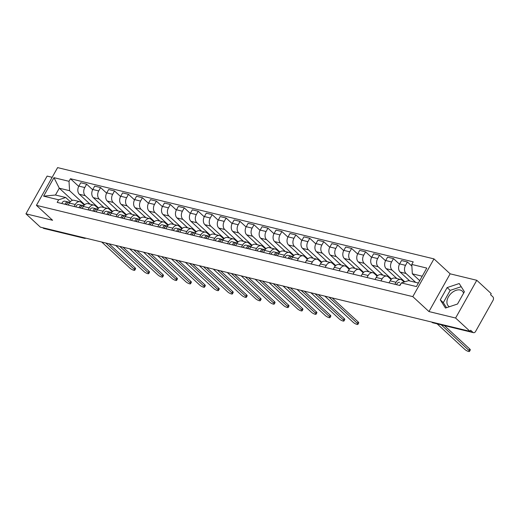<?xml version="1.0" encoding="UTF-8"?>
<svg xmlns="http://www.w3.org/2000/svg" width="519" height="519" viewBox="0 0 519 519"><rect width="100%" height="100%" fill="white"/><g stroke="black" fill="none" stroke-linecap="round" stroke-linejoin="round"><path stroke-width="0.78" d="M449.383 306.742A10.185 6.676 132.7 0 1 448.468 306.087A10.185 6.676 132.7 0 1 449.35 295.447A10.185 6.676 132.7 0 1 460.197 290.024A10.185 6.676 132.7 0 1 462.293 291.12A10.185 6.676 132.7 0 1 463.584 293.216M52.166 177.31L47.125 176.084L25.95 213.822L40.378 227.147L470.026 331.349L455.604 318.024L476.779 280.286L450.142 273.824L433.975 258.89L57.603 167.611L36.427 205.349L412.8 296.628L428.96 311.562L455.604 318.024M476.779 280.286L491.208 293.611L490.585 294.714L492.836 296.79A2.614 1.855 103.6 0 1 493.05 300.326L475.579 331.466A2.614 1.855 103.6 0 1 473.51 332.66L433.015 322.837A2.614 1.855 -76.4 0 1 432.398 322.5L472.893 332.322A2.614 1.855 103.6 0 0 473.51 332.66M25.95 213.822L52.594 220.283L36.427 205.349M83.325 237.566L83.741 237.942A2.614 1.855 -76.4 0 0 84.357 238.286L43.855 228.464A2.614 1.855 -76.4 0 1 43.239 228.126L83.741 237.942A2.614 1.713 -47.3 0 0 84.701 237.897M42.824 227.744L43.239 228.126M472.893 332.322L470.649 330.246L470.026 331.349M415.661 282.381L406.027 273.481A6.007 4.262 -76.4 0 1 405.534 265.339L407.415 261.978L401.518 260.551L399.636 263.905A6.007 4.262 103.6 0 0 400.13 272.047L409.763 280.948M400.778 279.52L394.875 278.093A6.007 4.262 103.6 0 0 390.126 280.85L396.029 282.278A6.007 4.262 -76.4 0 1 400.778 279.52A6.007 4.262 -76.4 0 1 402.199 280.299L404.1 282.057M396.029 282.278L394.901 284.289M411.865 266.091L407.415 261.978M390.126 280.85L388.997 282.855M404.788 281.836L392.085 270.094A6.007 4.262 -76.4 0 1 391.586 261.952L393.473 258.598L387.57 257.171L385.688 260.525A6.007 4.262 103.6 0 0 386.181 268.667L396.925 278.586M380.952 280.902L382.081 278.898A6.007 4.262 -76.4 0 1 386.83 276.14A6.007 4.262 -76.4 0 1 388.257 276.919L391.079 279.527M399.494 264.165L393.473 258.598M386.83 276.14L380.933 274.707A6.007 4.262 103.6 0 0 376.178 277.464L375.055 279.475M391.534 279.086L378.137 266.714A6.007 4.262 -76.4 0 1 377.644 258.572L379.525 255.218L373.622 253.785L371.74 257.139A6.007 4.262 103.6 0 0 372.233 265.28L382.977 275.206M367.004 277.522L368.133 275.518A6.007 4.262 -76.4 0 1 372.882 272.754A6.007 4.262 -76.4 0 1 374.309 273.532L377.131 276.147M385.552 260.785L379.525 255.218M372.882 272.754L366.985 271.327A6.007 4.262 103.6 0 0 362.236 274.084L361.107 276.095M377.585 275.706L364.189 263.334A6.007 4.262 -76.4 0 1 363.696 255.192L365.577 251.832L359.68 250.405L357.792 253.759A6.007 4.262 103.6 0 0 358.292 261.9L369.028 271.82M353.063 274.142L354.185 272.131A6.007 4.262 -76.4 0 1 358.94 269.374A6.007 4.262 -76.4 0 1 360.361 270.152L363.19 272.76M371.604 257.398L365.577 251.832M358.94 269.374L353.037 267.94A6.007 4.262 103.6 0 0 348.288 270.704L347.159 272.709M363.637 272.326L350.241 259.948A6.007 4.262 -76.4 0 1 349.748 251.806L351.629 248.452L345.732 247.018L343.85 250.379A6.007 4.262 103.6 0 0 344.344 258.52L355.08 268.44M339.115 270.756L340.243 268.751A6.007 4.262 -76.4 0 1 344.992 265.994A6.007 4.262 -76.4 0 1 346.413 266.772L349.242 269.38M357.656 254.018L351.629 248.452M344.992 265.994L339.089 264.56A6.007 4.262 103.6 0 0 334.34 267.317L333.211 269.329M349.696 268.939L336.299 256.568A6.007 4.262 -76.4 0 1 335.806 248.426L337.687 245.072L331.784 243.638L329.902 246.992A6.007 4.262 103.6 0 0 330.395 255.134L341.139 265.06M325.166 267.376L326.295 265.371A6.007 4.262 -76.4 0 1 331.044 262.608A6.007 4.262 -76.4 0 1 332.471 263.386L335.293 266M343.708 250.638L337.687 245.072M331.044 262.608L325.147 261.18A6.007 4.262 103.6 0 0 320.392 263.937L319.269 265.942M335.748 265.559L322.351 253.181A6.007 4.262 -76.4 0 1 321.858 245.046L323.739 241.685L317.842 240.258L315.954 243.612A6.007 4.262 103.6 0 0 316.447 251.754L327.191 261.673M311.225 263.996L312.347 261.985A6.007 4.262 -76.4 0 1 317.096 259.228A6.007 4.262 -76.4 0 1 318.523 260.006L321.345 262.614M329.766 247.252L323.739 241.685M317.096 259.228L311.199 257.794A6.007 4.262 103.6 0 0 306.45 260.557L305.321 262.562M321.799 262.179L308.403 249.801A6.007 4.262 -76.4 0 1 307.91 241.659L309.791 238.305L303.894 236.872L302.013 240.232A6.007 4.262 103.6 0 0 302.506 248.374L313.242 258.293M297.277 260.609L298.399 258.605A6.007 4.262 -76.4 0 1 303.154 255.848A6.007 4.262 -76.4 0 1 304.575 256.626L307.404 259.234M315.818 243.872L309.791 238.305M303.154 255.848L297.251 254.414A6.007 4.262 103.6 0 0 292.502 257.171L291.373 259.182M307.851 258.793L294.461 246.421A6.007 4.262 -76.4 0 1 293.962 238.279L295.849 234.925L289.946 233.492L288.064 236.846A6.007 4.262 103.6 0 0 288.558 244.987L299.294 254.913M283.329 257.229L284.457 255.218A6.007 4.262 -76.4 0 1 289.206 252.461A6.007 4.262 -76.4 0 1 290.634 253.24L293.456 255.854M301.87 240.485L295.849 234.925M289.206 252.461L283.309 251.034A6.007 4.262 103.6 0 0 278.554 253.791L277.431 255.796M293.91 255.413L280.513 243.035A6.007 4.262 -76.4 0 1 280.02 234.893L281.901 231.539L275.998 230.112L274.116 233.466A6.007 4.262 103.6 0 0 274.609 241.607L285.353 251.527M269.38 253.849L270.509 251.838A6.007 4.262 -76.4 0 1 275.258 249.081A6.007 4.262 -76.4 0 1 276.685 249.86L279.507 252.468M287.922 237.105L281.901 231.539M275.258 249.081L269.361 247.647A6.007 4.262 103.6 0 0 264.612 250.411L263.483 252.416M279.962 252.033L266.565 239.655A6.007 4.262 -76.4 0 1 266.072 231.513L267.953 228.159L262.056 226.725L260.168 230.086A6.007 4.262 103.6 0 0 260.668 238.221L271.405 248.147M255.439 250.463L256.561 248.458A6.007 4.262 -76.4 0 1 261.317 245.701A6.007 4.262 -76.4 0 1 262.737 246.473L265.566 249.088M273.98 233.725L267.953 228.159M261.317 245.701L255.413 244.267A6.007 4.262 103.6 0 0 250.664 247.025L249.535 249.036M266.013 248.646L252.617 236.275A6.007 4.262 -76.4 0 1 252.124 228.133L254.005 224.779L248.108 223.345L246.227 226.699A6.007 4.262 103.6 0 0 246.72 234.841L257.456 244.76M241.491 247.083L242.62 245.072A6.007 4.262 -76.4 0 1 247.368 242.315A6.007 4.262 -76.4 0 1 248.789 243.093L251.618 245.701M260.032 230.339L254.005 224.779M247.368 242.315L241.465 240.887A6.007 4.262 103.6 0 0 236.716 243.645L235.587 245.649M252.072 245.266L238.675 232.888A6.007 4.262 -76.4 0 1 238.176 224.746L240.063 221.392L234.16 219.965L232.278 223.319A6.007 4.262 103.6 0 0 232.772 231.461L243.515 241.38M227.543 243.703L228.671 241.692A6.007 4.262 -76.4 0 1 233.42 238.935A6.007 4.262 -76.4 0 1 234.848 239.713L237.67 242.321M246.084 226.959L240.063 221.392M233.42 238.935L227.523 237.501A6.007 4.262 103.6 0 0 222.768 240.258L221.645 242.269M238.124 241.886L224.727 229.508A6.007 4.262 -76.4 0 1 224.234 221.366L226.115 218.012L220.212 216.579L218.33 219.939A6.007 4.262 103.6 0 0 218.823 228.075L229.567 238M213.594 240.316L214.723 238.312A6.007 4.262 -76.4 0 1 219.472 235.555A6.007 4.262 -76.4 0 1 220.899 236.327L223.721 238.941M232.142 223.579L226.115 218.012M219.472 235.555L213.575 234.121A6.007 4.262 103.6 0 0 208.826 236.878L207.697 238.889M224.176 238.5L210.779 226.128A6.007 4.262 -76.4 0 1 210.286 217.986L212.167 214.626L206.27 213.199L204.389 216.553A6.007 4.262 103.6 0 0 204.882 224.695L215.619 234.614M199.653 236.936L200.775 234.925A6.007 4.262 -76.4 0 1 205.53 232.168A6.007 4.262 -76.4 0 1 206.951 232.947L209.78 235.555M218.194 220.192L212.167 214.626M205.53 232.168L199.627 230.741A6.007 4.262 103.6 0 0 194.878 233.498L193.749 235.503M210.227 235.12L196.837 222.742A6.007 4.262 -76.4 0 1 196.338 214.6L198.226 211.246L192.322 209.819L190.441 213.173A6.007 4.262 103.6 0 0 190.934 221.315L201.67 231.234M185.705 233.55L186.834 231.545A6.007 4.262 -76.4 0 1 191.582 228.788A6.007 4.262 -76.4 0 1 193.003 229.567L195.832 232.175M204.246 216.812L198.226 211.246M191.582 228.788L185.679 227.354A6.007 4.262 103.6 0 0 180.93 230.112L179.808 232.123M196.286 231.734L182.889 219.362A6.007 4.262 -76.4 0 1 182.396 211.22L184.277 207.866L178.374 206.432L176.492 209.786A6.007 4.262 103.6 0 0 176.985 217.928L187.729 227.854M171.757 230.17L172.885 228.165A6.007 4.262 -76.4 0 1 177.634 225.402A6.007 4.262 -76.4 0 1 179.061 226.18L181.884 228.795M190.298 213.432L184.277 207.866M177.634 225.402L171.737 223.974A6.007 4.262 103.6 0 0 166.988 226.732L165.859 228.743M182.338 228.354L168.941 215.982A6.007 4.262 -76.4 0 1 168.448 207.84L170.329 204.48L164.432 203.052L162.544 206.406A6.007 4.262 103.6 0 0 163.044 214.548L173.781 224.468M157.815 226.79L158.937 224.779A6.007 4.262 -76.4 0 1 163.693 222.022A6.007 4.262 -76.4 0 1 165.113 222.8L167.942 225.408M176.356 210.046L170.329 204.48M163.693 222.022L157.789 220.594A6.007 4.262 103.6 0 0 153.04 223.352L151.911 225.356M168.39 224.974L154.993 212.595A6.007 4.262 -76.4 0 1 154.5 204.454L156.381 201.1L150.484 199.666L148.603 203.026A6.007 4.262 103.6 0 0 149.096 211.168L159.833 221.088M143.867 223.404L144.996 221.399A6.007 4.262 -76.4 0 1 149.744 218.642A6.007 4.262 -76.4 0 1 151.165 219.42L153.994 222.028M162.408 206.666L156.381 201.1M149.744 218.642L143.841 217.208A6.007 4.262 103.6 0 0 139.092 219.965L137.963 221.976M154.441 221.587L141.051 209.215A6.007 4.262 -76.4 0 1 140.552 201.074L142.44 197.72L136.536 196.286L134.655 199.64A6.007 4.262 103.6 0 0 135.148 207.782L145.891 217.708M129.919 220.024L131.048 218.019A6.007 4.262 -76.4 0 1 135.796 215.255A6.007 4.262 -76.4 0 1 137.224 216.034L140.046 218.648M148.46 203.286L142.44 197.72M135.796 215.255L129.899 213.828A6.007 4.262 103.6 0 0 125.144 216.585L124.022 218.59M140.5 218.207L127.103 205.835A6.007 4.262 -76.4 0 1 126.61 197.694L128.491 194.333L122.588 192.906L120.706 196.26A6.007 4.262 103.6 0 0 121.199 204.402L131.943 214.321M115.971 216.644L117.099 214.632A6.007 4.262 -76.4 0 1 121.848 211.875A6.007 4.262 -76.4 0 1 123.275 212.654L126.098 215.262M134.518 199.899L128.491 194.333M121.848 211.875L115.951 210.442A6.007 4.262 103.6 0 0 111.202 213.205L110.073 215.21M126.552 214.827L113.155 202.449A6.007 4.262 -76.4 0 1 112.662 194.307L114.543 190.953L108.646 189.519L106.758 192.88A6.007 4.262 103.6 0 0 107.258 201.022L117.995 210.941M102.029 213.257L103.151 211.252A6.007 4.262 -76.4 0 1 107.907 208.495A6.007 4.262 -76.4 0 1 109.327 209.274L112.156 211.882M120.57 196.519L114.543 190.953M107.907 208.495L102.003 207.062A6.007 4.262 103.6 0 0 97.254 209.819L96.125 211.83M112.604 211.441L99.207 199.069A6.007 4.262 -76.4 0 1 98.714 190.927L100.602 187.573L94.698 186.139L92.817 189.493A6.007 4.262 103.6 0 0 93.31 197.635L104.047 207.561M88.081 209.877L89.21 207.866A6.007 4.262 -76.4 0 1 93.958 205.109A6.007 4.262 -76.4 0 1 95.379 205.887L98.208 208.502M106.622 193.139L100.602 187.573M93.958 205.109L88.055 203.682A6.007 4.262 103.6 0 0 83.306 206.439L82.177 208.443M98.662 208.061L85.265 195.682A6.007 4.262 -76.4 0 1 84.772 187.547L86.654 184.187L80.75 182.759L78.869 186.113A6.007 4.262 103.6 0 0 79.362 194.255L90.105 204.175M74.133 206.497L75.261 204.486A6.007 4.262 -76.4 0 1 80.01 201.729A6.007 4.262 -76.4 0 1 81.438 202.507L84.26 205.115M92.674 189.753L86.654 184.187M80.01 201.729L74.113 200.295A6.007 4.262 103.6 0 0 69.358 203.059L68.236 205.063M422.219 276.218L412.333 273.824L419.728 280.656M412.333 273.824L411.768 264.443L426.787 268.083L416.413 286.566L401.395 282.926L408.505 280.643L418.392 283.043M72.446 200.347L59.296 188.202L55.468 195.021L65.751 197.518L58.634 199.802L57.187 202.384L399.941 285.508L401.395 282.926M58.634 199.802L43.615 196.156L53.989 177.673L69.008 181.313L69.578 190.694L59.296 188.202L53.989 177.673M411.768 264.443L413.215 261.855L70.461 178.731L69.008 181.313M433.975 258.89L412.8 296.628M450.142 273.824L428.96 311.562M440.268 299.833L445.458 308.052L457.524 304.017L464.401 291.756L459.218 283.536L447.151 287.571L440.268 299.833L443.31 302.642L446.502 307.702M84.714 204.681L69.578 190.694M65.751 197.518L70.318 201.735M78.732 186.373L70.461 178.731M55.468 195.021L43.615 196.156M461.209 286.696L450.194 290.387L443.31 302.642M450.194 290.387L447.151 287.571M400.999 283.627A3.263 2.316 103.6 0 0 399.812 285.476M399.533 282.355L399.617 282.381A3.263 2.316 103.6 0 0 399.533 282.355A3.263 2.316 103.6 0 0 396.594 284.697M444.426 325.608L469.734 348.982A3.004 0.779 29.3 0 1 470.298 349.955L469.494 351.389A3.004 0.779 -150.7 0 0 468.929 350.416L441.241 324.836M437.128 323.837L464.816 349.417A3.004 0.779 -150.7 0 0 467.574 351.129A3.004 0.779 -150.7 0 0 469.494 351.389M290.212 257.794A1.57 1.109 103.6 0 0 289.42 258.709M292.275 256.399L291.263 256.101A3.263 2.316 103.6 0 0 291.185 256.081A3.263 2.316 103.6 0 0 288.24 258.423M291.101 256.062L288.045 255.322A3.263 2.316 103.6 0 0 287.967 255.303A3.263 2.316 103.6 0 0 285.022 257.638M332.166 297.912L358.162 321.929A3.004 0.779 29.3 0 1 358.726 322.896L357.922 324.33A3.004 0.779 -150.7 0 0 357.357 323.356L328.981 297.14M292.703 256.451L292.781 256.47A3.263 2.316 103.6 0 0 292.703 256.451A3.263 2.316 103.6 0 0 289.758 258.786M324.868 296.141L353.244 322.357A3.004 0.779 -150.7 0 0 356.008 324.07A3.004 0.779 -150.7 0 0 357.922 324.33M276.264 254.414A1.57 1.109 103.6 0 0 275.472 255.322M278.333 253.019L277.315 252.721A3.263 2.316 103.6 0 0 277.237 252.695A3.263 2.316 103.6 0 0 274.292 255.037M277.152 252.682L274.097 251.936A3.263 2.316 103.6 0 0 274.019 251.916A3.263 2.316 103.6 0 0 271.074 254.258M318.225 294.533L344.214 318.543A3.004 0.779 29.3 0 1 344.778 319.516L343.974 320.943A3.004 0.779 -150.7 0 0 343.416 319.976L315.033 293.76M278.975 253.123L278.839 253.09A3.263 2.316 103.6 0 0 278.755 253.064A3.263 2.316 103.6 0 0 275.816 255.406M310.92 292.761L339.303 318.977A3.004 0.779 -150.7 0 0 342.06 320.69A3.004 0.779 -150.7 0 0 343.974 320.943M262.316 251.027A1.57 1.109 103.6 0 0 261.531 251.942M264.385 249.639L263.373 249.334A3.263 2.316 103.6 0 0 263.289 249.315A3.263 2.316 103.6 0 0 260.35 251.657M263.211 249.295L260.149 248.556A3.263 2.316 103.6 0 0 260.071 248.536A3.263 2.316 103.6 0 0 257.132 250.878M304.277 291.153L330.272 315.163A3.004 0.779 29.3 0 1 330.83 316.136L330.032 317.563A3.004 0.779 -150.7 0 0 329.468 316.59L301.091 290.374M264.807 249.684L264.891 249.704A3.263 2.316 103.6 0 0 264.807 249.684A3.263 2.316 103.6 0 0 261.868 252.026M296.978 289.381L325.355 315.597A3.004 0.779 -150.7 0 0 328.112 317.304A3.004 0.779 -150.7 0 0 330.032 317.563M248.374 247.647A1.57 1.109 103.6 0 0 247.582 248.562M250.437 246.253L249.425 245.954A3.263 2.316 103.6 0 0 249.347 245.935A3.263 2.316 103.6 0 0 246.402 248.27M249.263 245.915L246.207 245.176A3.263 2.316 103.6 0 0 246.123 245.15A3.263 2.316 103.6 0 0 243.184 247.492M290.329 287.766L316.324 311.783A3.004 0.779 29.3 0 1 316.888 312.749L316.084 314.183A3.004 0.779 -150.7 0 0 315.52 313.21L287.143 286.994M250.865 246.304L250.943 246.324A3.263 2.316 103.6 0 0 250.865 246.304A3.263 2.316 103.6 0 0 247.92 248.64M283.03 285.995L311.406 312.211A3.004 0.779 -150.7 0 0 314.164 313.924A3.004 0.779 -150.7 0 0 316.084 314.183M234.426 244.267A1.57 1.109 103.6 0 0 233.634 245.176M236.489 242.873L235.477 242.574A3.263 2.316 103.6 0 0 235.399 242.548A3.263 2.316 103.6 0 0 232.454 244.89M235.315 242.535L232.259 241.789A3.263 2.316 103.6 0 0 232.181 241.77A3.263 2.316 103.6 0 0 229.236 244.112M276.38 284.386L302.376 308.396A3.004 0.779 29.3 0 1 302.94 309.369L302.136 310.797A3.004 0.779 -150.7 0 0 301.571 309.83L273.195 283.614M236.917 242.918L236.995 242.944A3.263 2.316 103.6 0 0 236.917 242.918A3.263 2.316 103.6 0 0 233.972 245.26M269.082 282.615L297.465 308.831A3.004 0.779 -150.7 0 0 300.222 310.537A3.004 0.779 -150.7 0 0 302.136 310.797M220.478 240.881A1.57 1.109 103.6 0 0 219.693 241.796M222.547 239.493L221.529 239.188A3.263 2.316 103.6 0 0 221.451 239.168A3.263 2.316 103.6 0 0 218.505 241.51M221.373 239.149L218.311 238.409A3.263 2.316 103.6 0 0 218.233 238.39A3.263 2.316 103.6 0 0 215.288 240.725M262.439 281L288.428 305.016A3.004 0.779 29.3 0 1 288.992 305.989L288.194 307.417A3.004 0.779 -150.7 0 0 287.63 306.444L259.247 280.228M222.969 239.538L223.053 239.557A3.263 2.316 103.6 0 0 222.969 239.538A3.263 2.316 103.6 0 0 220.03 241.88M255.14 279.235L283.517 305.451A3.004 0.779 -150.7 0 0 286.274 307.157A3.004 0.779 -150.7 0 0 288.194 307.417M206.536 237.501A1.57 1.109 103.6 0 0 205.745 238.416M208.599 236.106L207.587 235.808A3.263 2.316 103.6 0 0 207.503 235.788A3.263 2.316 103.6 0 0 204.564 238.124M207.425 235.769L204.369 235.029A3.263 2.316 103.6 0 0 204.285 235.003A3.263 2.316 103.6 0 0 201.346 237.345M248.491 277.62L274.486 301.636A3.004 0.779 29.3 0 1 275.051 302.603L274.246 304.037A3.004 0.779 -150.7 0 0 273.682 303.064L245.305 276.848M209.027 236.158L209.105 236.177A3.263 2.316 103.6 0 0 209.027 236.158A3.263 2.316 103.6 0 0 206.082 238.493M241.192 275.849L269.569 302.064A3.004 0.779 -150.7 0 0 272.326 303.777A3.004 0.779 -150.7 0 0 274.246 304.037M192.588 234.121A1.57 1.109 103.6 0 0 191.796 235.029M194.651 232.726L193.639 232.428A3.263 2.316 103.6 0 0 193.561 232.402A3.263 2.316 103.6 0 0 190.616 234.744M193.477 232.389L190.421 231.643A3.263 2.316 103.6 0 0 190.343 231.623A3.263 2.316 103.6 0 0 187.398 233.965M234.543 274.24L260.538 298.25A3.004 0.779 29.3 0 1 261.102 299.223L260.298 300.65A3.004 0.779 -150.7 0 0 259.734 299.684L231.357 273.468M195.079 232.772L195.157 232.791A3.263 2.316 103.6 0 0 195.079 232.772A3.263 2.316 103.6 0 0 192.134 235.113M227.244 272.469L255.62 298.685A3.004 0.779 -150.7 0 0 258.384 300.391A3.004 0.779 -150.7 0 0 260.298 300.65M178.64 230.734A1.57 1.109 103.6 0 0 177.848 231.649M180.709 229.346L179.691 229.041A3.263 2.316 103.6 0 0 179.613 229.022A3.263 2.316 103.6 0 0 176.668 231.364M179.529 229.002L176.473 228.263A3.263 2.316 103.6 0 0 176.395 228.243A3.263 2.316 103.6 0 0 173.45 230.579M220.601 270.853L246.59 294.87A3.004 0.779 29.3 0 1 247.154 295.843L246.35 297.27A3.004 0.779 -150.7 0 0 245.792 296.297L217.409 270.081M181.131 229.392L181.209 229.411A3.263 2.316 103.6 0 0 181.131 229.392A3.263 2.316 103.6 0 0 178.192 231.734M213.296 269.089L241.679 295.305A3.004 0.779 -150.7 0 0 244.436 297.011A3.004 0.779 -150.7 0 0 246.35 297.27M164.692 227.354A1.57 1.109 103.6 0 0 163.907 228.269M166.761 225.96L165.743 225.661A3.263 2.316 103.6 0 0 165.665 225.642A3.263 2.316 103.6 0 0 162.726 227.977M165.587 225.622L162.525 224.883A3.263 2.316 103.6 0 0 162.447 224.857A3.263 2.316 103.6 0 0 159.502 227.199M206.653 267.473L232.648 291.483A3.004 0.779 29.3 0 1 233.206 292.457L232.408 293.89A3.004 0.779 -150.7 0 0 231.844 292.917L203.467 266.701M167.183 226.005L167.267 226.031A3.263 2.316 103.6 0 0 167.183 226.005A3.263 2.316 103.6 0 0 164.244 228.347M199.354 265.702L227.731 291.918A3.004 0.779 -150.7 0 0 230.488 293.631A3.004 0.779 -150.7 0 0 232.408 293.89M150.75 223.974A1.57 1.109 103.6 0 0 149.959 224.883M152.813 222.58L151.801 222.281A3.263 2.316 103.6 0 0 151.717 222.255A3.263 2.316 103.6 0 0 148.778 224.597M151.639 222.242L148.583 221.496A3.263 2.316 103.6 0 0 148.499 221.477A3.263 2.316 103.6 0 0 145.56 223.819M192.705 264.093L218.7 288.103A3.004 0.779 29.3 0 1 219.265 289.077L218.46 290.504A3.004 0.779 -150.7 0 0 217.896 289.537L189.519 263.321M153.241 222.625L153.319 222.645A3.263 2.316 103.6 0 0 153.241 222.625A3.263 2.316 103.6 0 0 150.296 224.967M185.406 262.322L213.783 288.538A3.004 0.779 -150.7 0 0 216.54 290.244A3.004 0.779 -150.7 0 0 218.46 290.504M136.802 220.588A1.57 1.109 103.6 0 0 136.01 221.503M138.865 219.2L137.853 218.895A3.263 2.316 103.6 0 0 137.775 218.875A3.263 2.316 103.6 0 0 134.83 221.217M137.691 218.856L134.635 218.116A3.263 2.316 103.6 0 0 134.557 218.097A3.263 2.316 103.6 0 0 131.612 220.432M178.757 260.707L204.752 284.723A3.004 0.779 29.3 0 1 205.316 285.69L204.512 287.124A3.004 0.779 -150.7 0 0 203.948 286.151L175.571 259.935M139.293 219.245L139.371 219.265A3.263 2.316 103.6 0 0 139.293 219.245A3.263 2.316 103.6 0 0 136.348 221.581M171.458 258.936L199.834 285.152A3.004 0.779 -150.7 0 0 202.598 286.864A3.004 0.779 -150.7 0 0 204.512 287.124M122.854 217.208A1.57 1.109 103.6 0 0 122.069 218.116M124.923 215.813L123.905 215.515A3.263 2.316 103.6 0 0 123.827 215.495A3.263 2.316 103.6 0 0 120.882 217.831M123.749 215.476L120.687 214.736A3.263 2.316 103.6 0 0 120.609 214.71A3.263 2.316 103.6 0 0 117.664 217.052M164.815 257.327L190.804 281.337A3.004 0.779 29.3 0 1 191.368 282.31L190.564 283.744A3.004 0.779 -150.7 0 0 190.006 282.771L161.623 256.555M125.345 215.859L125.429 215.885A3.263 2.316 103.6 0 0 125.345 215.859A3.263 2.316 103.6 0 0 122.406 218.201M157.51 255.556L185.893 281.772A3.004 0.779 -150.7 0 0 188.65 283.484A3.004 0.779 -150.7 0 0 190.564 283.744M108.912 213.822A1.57 1.109 103.6 0 0 108.121 214.736M110.975 212.433L109.963 212.135A3.263 2.316 103.6 0 0 109.879 212.109A3.263 2.316 103.6 0 0 106.94 214.451M109.801 212.096L106.745 211.35A3.263 2.316 103.6 0 0 106.661 211.33A3.263 2.316 103.6 0 0 103.722 213.672M150.867 253.947L176.862 277.957A3.004 0.779 29.3 0 1 177.42 278.93L176.622 280.357A3.004 0.779 -150.7 0 0 176.058 279.391L147.681 253.168M111.403 212.479L111.481 212.498A3.263 2.316 103.6 0 0 111.403 212.479A3.263 2.316 103.6 0 0 108.458 214.821M143.568 252.176L171.945 278.392A3.004 0.779 -150.7 0 0 174.702 280.098A3.004 0.779 -150.7 0 0 176.622 280.357M94.964 210.442A1.57 1.109 103.6 0 0 94.173 211.356M97.027 209.053L96.015 208.748A3.263 2.316 103.6 0 0 95.937 208.729A3.263 2.316 103.6 0 0 92.992 211.071M95.853 208.709L92.797 207.97A3.263 2.316 103.6 0 0 92.713 207.95A3.263 2.316 103.6 0 0 89.774 210.286M136.919 250.56L162.914 274.577A3.004 0.779 29.3 0 1 163.479 275.544L162.674 276.977A3.004 0.779 -150.7 0 0 162.11 276.004L133.733 249.788M97.455 209.099L97.533 209.118A3.263 2.316 103.6 0 0 97.455 209.099A3.263 2.316 103.6 0 0 94.51 211.434M129.62 248.789L157.997 275.005A3.004 0.779 -150.7 0 0 160.76 276.718A3.004 0.779 -150.7 0 0 162.674 276.977M81.016 207.062A1.57 1.109 103.6 0 0 80.224 207.97M83.085 205.667L82.067 205.368A3.263 2.316 103.6 0 0 81.989 205.349A3.263 2.316 103.6 0 0 79.044 207.684M81.905 205.329L78.849 204.59A3.263 2.316 103.6 0 0 78.771 204.564A3.263 2.316 103.6 0 0 75.826 206.906M122.977 247.18L148.966 271.19A3.004 0.779 29.3 0 1 149.53 272.164L148.726 273.597A3.004 0.779 -150.7 0 0 148.162 272.624L119.785 246.408M83.507 205.712L83.585 205.738A3.263 2.316 103.6 0 0 83.507 205.712A3.263 2.316 103.6 0 0 80.568 208.054M115.672 245.409L144.055 271.625A3.004 0.779 -150.7 0 0 146.812 273.338A3.004 0.779 -150.7 0 0 148.726 273.597M67.068 203.675A1.57 1.109 103.6 0 0 66.283 204.59M69.137 202.287L68.119 201.982A3.263 2.316 103.6 0 0 68.041 201.962A3.263 2.316 103.6 0 0 65.102 204.304M67.963 201.943L64.901 201.203A3.263 2.316 103.6 0 0 64.823 201.184A3.263 2.316 103.6 0 0 61.878 203.526M109.029 243.8L135.018 267.81A3.004 0.779 29.3 0 1 135.582 268.784L134.784 270.211A3.004 0.779 -150.7 0 0 134.22 269.238L105.837 243.022M69.559 202.332L69.643 202.352A3.263 2.316 103.6 0 0 69.559 202.332A3.263 2.316 103.6 0 0 66.62 204.674M101.73 242.029L130.107 268.245A3.004 0.779 -150.7 0 0 132.864 269.951A3.004 0.779 -150.7 0 0 134.784 270.211M79.362 194.255L85.265 195.682M93.31 197.635L99.207 199.069M107.258 201.022L113.155 202.449M121.199 204.402L127.103 205.835M135.148 207.782L141.051 209.215M149.096 211.168L154.993 212.595M163.044 214.548L168.941 215.982M176.985 217.928L182.889 219.362M190.934 221.315L196.837 222.742M204.882 224.695L210.779 226.128M218.823 228.075L224.727 229.508M232.772 231.461L238.675 232.888M246.72 234.841L252.617 236.275M260.668 238.221L266.565 239.655M274.609 241.607L280.513 243.035M288.558 244.987L294.461 246.421M302.506 248.374L308.403 249.801M316.447 251.754L322.351 253.181M330.395 255.134L336.299 256.568M344.344 258.52L350.241 259.948M358.292 261.9L364.189 263.334M372.233 265.28L378.137 266.714M386.181 268.667L392.085 270.094M400.13 272.047L406.027 273.481M83.306 206.439L89.21 207.866M97.254 209.819L103.151 211.252M111.202 213.205L117.099 214.632M125.144 216.585L131.048 218.019M139.092 219.965L144.996 221.399M153.04 223.352L158.937 224.779M166.988 226.732L172.885 228.165M180.93 230.112L186.834 231.545M194.878 233.498L200.775 234.925M208.826 236.878L214.723 238.312M222.768 240.258L228.671 241.692M236.716 243.645L242.62 245.072M250.664 247.025L256.561 248.458M264.612 250.411L270.509 251.838M278.554 253.791L284.457 255.218M292.502 257.171L298.399 258.605M306.45 260.557L312.347 261.985M320.392 263.937L326.295 265.371M334.34 267.317L340.243 268.751M348.288 270.704L354.185 272.131M362.236 274.084L368.133 275.518M376.178 277.464L382.081 278.898M69.358 203.059L75.261 204.486M92.817 189.493L98.714 190.927M106.758 192.88L112.662 194.307M120.706 196.26L126.61 197.694M134.655 199.64L140.552 201.074M148.603 203.026L154.5 204.454M162.544 206.406L168.448 207.84M176.492 209.786L182.396 211.22M190.441 213.173L196.338 214.6M204.389 216.553L210.286 217.986M218.33 219.939L224.234 221.366M232.278 223.319L238.176 224.746M246.227 226.699L252.124 228.133M260.168 230.086L266.072 231.513M274.116 233.466L280.02 234.893M288.064 236.846L293.962 238.279M302.013 240.232L307.91 241.659M315.954 243.612L321.858 245.046M329.902 246.992L335.806 248.426M343.85 250.379L349.748 251.806M357.792 253.759L363.696 255.192M371.74 257.139L377.644 258.572M385.688 260.525L391.586 261.952M399.636 263.905L405.534 265.339M78.869 186.113L84.772 187.547M431.665 322.046L431.86 322.221A2.614 1.713 -47.3 0 0 432.398 322.5L431.983 322.124M468.929 350.416L469.734 348.982M357.357 323.356L358.162 321.929M343.416 319.976L344.214 318.543M329.468 316.59L330.272 315.163M315.52 313.21L316.324 311.783M301.571 309.83L302.376 308.396M287.63 306.444L288.428 305.016M273.682 303.064L274.486 301.636M259.734 299.684L260.538 298.25M245.792 296.297L246.59 294.87M231.844 292.917L232.648 291.483M217.896 289.537L218.7 288.103M203.948 286.151L204.752 284.723M190.006 282.771L190.804 281.337M176.058 279.391L176.862 277.957M162.11 276.004L162.914 274.577M148.162 272.624L148.966 271.19M134.22 269.238L135.018 267.81M84.357 238.286A2.614 2.614 0 0 0 85.895 238.189M431.86 322.221A2.614 2.614 0 0 0 433.015 322.837M291.185 256.081L287.967 255.303M277.237 252.695L274.019 251.916M263.289 249.315L260.071 248.536M249.347 245.935L246.123 245.15M235.399 242.548L232.181 241.77M221.451 239.168L218.233 238.39M207.503 235.788L204.285 235.003M193.561 232.402L190.343 231.623M179.613 229.022L176.395 228.243M165.665 225.642L162.447 224.857M151.717 222.255L148.499 221.477M137.775 218.875L134.557 218.097M123.827 215.495L120.609 214.71M109.879 212.109L106.661 211.33M95.937 208.729L92.713 207.95M81.989 205.349L78.771 204.564M68.041 201.962L64.823 201.184"/></g></svg>

